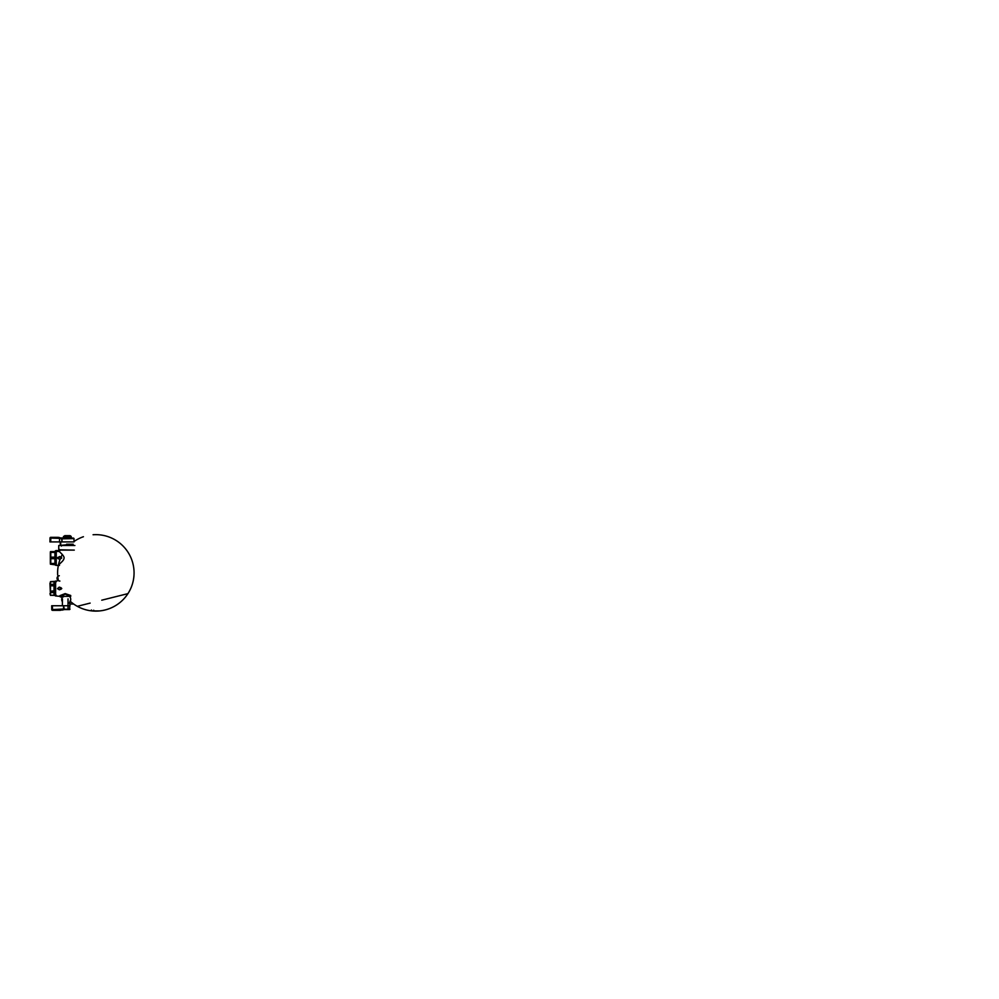 <?xml version="1.0" encoding="UTF-8"?>
<svg xmlns="http://www.w3.org/2000/svg" width="999" height="999" viewBox="0 0 999 999"><rect width="100%" height="100%" fill="white"/><g stroke="black" fill="none" stroke-linecap="round" stroke-linejoin="round"><path stroke-width="1.5" d="M62.05 554.27L62.3 554.545A38.224 38.224 0 0 0 60.951 557.267A38.224 38.224 0 0 1 62.3 554.545L62.05 554.27M60.177 550.387L59.141 551.386C60.427 552.784 63.124 554.695 64.086 557.405C64.286 560.339 61.051 562.35 59.715 563.936C61.051 562.35 64.286 560.339 64.086 557.405C63.124 554.695 60.427 552.784 59.141 551.386L60.177 550.387L59.366 549.4L60.177 550.387M59.291 551.523L56.256 551.386L56.256 550.474L56.256 551.386L59.141 551.386M59.341 549.637L58.629 550.387L59.341 549.637M59.153 549.6L58.629 550.387L59.153 549.6M60.664 596.353L65.197 594.118L70.067 596.203L65.197 594.118L60.664 596.353M59.915 595.641L65.172 593.593L70.729 595.491L65.172 593.593L59.915 595.641C59.328 596.066 59.328 596.066 59.915 595.641C59.328 596.066 59.328 596.066 59.915 595.641L60.614 596.353C59.965 596.353 59.965 596.353 60.614 596.353C59.965 596.353 59.965 596.353 60.614 596.353C59.965 596.353 59.965 596.353 60.614 596.353C59.965 596.353 59.965 596.353 60.614 596.353L59.915 595.641M56.943 581.056L55.632 581.056L55.632 595.966L55.632 581.967L54.508 582.28L54.645 586.026L50.499 585.551L50.499 584.602L54.645 584.203L54.645 586.026L50.499 585.551L50.499 584.602L54.021 584.602L54.021 581.73L55.132 582.217L55.132 595.679L55.132 582.217L55.632 581.056L56.206 581.63C55.757 580.894 55.37 580.894 55.057 581.63L55.919 582.13L55.057 581.63M55.132 581.343L55.132 582.217L55.132 581.343L50.499 581.63L54.021 581.655M50.425 595.192L54.021 595.367L54.021 592.419L50.499 592.419L50.474 591.221L54.333 590.796L54.021 585.551L54.82 587.3L54.333 586.226L54.82 589.722L54.021 591.47L54.645 590.996L54.645 592.819L54.021 592.419L54.82 595.004L54.82 593.793L54.645 595.392L50.474 595.292L54.645 595.317L54.021 592.582L55.057 594.705M54.021 584.44L50.474 584.44L54.021 584.44L54.021 581.73L50.499 581.655L50.15 583.004L50.474 581.73L50.15 583.004L50.474 581.73L50.15 583.004L50.474 581.73L50.15 583.004L50.474 581.73L54.021 581.73L54.021 584.44L50.474 584.44L50.474 581.73L50.474 584.44L54.645 584.203L54.333 581.868L54.021 584.44M54.021 592.582L54.021 595.292L54.021 592.582L50.474 592.582L54.021 592.582L50.499 592.419L50.499 591.47L54.021 591.47L50.499 591.47L50.499 585.551L54.021 585.801L54.021 591.221L54.82 587.3L54.82 593.793L54.021 595.367M50.499 595.367L50.499 581.63M54.858 594.592L55.057 595.392C55.307 596.391 56.381 595.829 56.206 595.392L55.632 595.966L60.14 596.353L70.742 596.353L60.165 596.353M54.333 592.882L54.333 595.154L50.474 595.292L49.95 583.316M54.021 585.801L50.474 585.801L50.474 591.221L54.021 591.221L54.021 585.801M54.508 594.742L54.508 593.631L54.508 594.742M58.741 550.237L58.741 545.504L74.888 545.504L59.79 545.504M61.776 588.511L59.453 589.797L57.605 588.586L59.378 587.287L60.927 587.787L61.551 588.511L59.453 589.735L57.605 588.436L59.453 587.225L61.688 588.511L60.927 589.235L59.453 589.323L61.638 588.511L60.927 587.649L61.688 588.511L60.927 589.298L61.776 588.511L59.678 589.772L57.655 588.511L59.378 587.225L60.927 587.649M59.328 589.785L57.467 588.648L59.266 587.1L57.467 588.648L59.328 589.785M61.688 557.792L59.64 556.493L61.563 557.854L59.703 556.643L57.393 557.929L59.79 556.718L61.513 557.929L59.79 559.153L57.605 557.929L59.79 556.643L61.513 557.929L59.703 559.215L57.48 557.929L58.242 557.217L59.703 557.117L57.517 557.929L58.242 558.791L57.393 557.929L58.242 557.155L57.48 557.929L59.64 559.365L61.688 558.079M58.267 550.574L56.069 550.674L56.069 565.197L56.256 551.386L56.256 565.384L59.49 565.384M50.499 595.392L49.95 593.706M56.069 565.009L55.307 550.861L55.494 565.197L56.069 550.861M55.494 564.31L55.869 550.674L55.494 564.31M55.307 564.135L54.92 551.623C54.92 550.861 54.92 550.861 54.92 551.623L50.774 551.623L54.92 551.623M55.307 564.81L50.774 564.235L50.774 563.461L54.92 563.461L54.92 558.703L50.774 558.703L50.774 563.461L54.92 563.461L54.92 558.703L50.774 558.703L50.337 563.299L50.337 552.559M50.774 558.703L50.774 557.155L54.92 557.155L54.92 552.397L50.774 552.397L50.774 557.155L54.92 557.155L54.92 552.397L50.774 552.397L50.774 551.623L50.774 558.703M54.92 564.235C54.92 564.997 54.92 564.997 54.92 564.235L50.774 564.235L55.307 563.973L50.337 563.299L50.437 551.623M50.437 564.235L50.337 563.299M66.583 545.354L66.571 544.205L66.583 545.354L66.571 544.205L73.177 544.205L60.714 545.354L60.664 541.92L60.265 545.354L60.215 541.92L60.714 545.354L60.664 541.92L73.214 541.92L49.95 541.92L50.712 541.92L49.95 541.92L50.012 538.074L59.54 538.349C59.428 537.574 60.502 537.899 60.964 537.949L61.913 538.099A3.059 3.059 -179.7 0 1 61.239 537.999L73.339 538.099M60.265 545.354L60.664 541.92M73.214 541.92L50.712 541.92L50.787 538.074L50.712 541.92M50.012 538.074A0.762 0.762 -0 0 1 50.787 537.325A0.762 0.762 -0 0 0 50.012 538.074L50.787 537.325L59.441 537.549L59.253 538.286L50.012 538.074L49.95 541.92L50.012 538.074L50.787 537.325L57.592 537.325L57.592 538.074L59.253 538.286L59.441 537.549A7.642 7.642 -0 0 0 57.592 537.325L57.592 538.074L59.54 538.473L73.976 538.473L62 538.473L61.963 541.92L61.688 538.099L73.102 538.099M61.239 537.999L60.964 537.949C60.502 537.899 59.428 537.574 59.54 538.349C59.428 537.574 60.502 537.899 60.964 537.949L72.39 538.099M59.54 538.349L62 538.461L59.54 538.473L59.503 541.92L59.54 538.349L62 538.461L60.964 537.949C60.502 537.899 59.428 537.574 59.54 538.349M59.441 537.549A7.642 7.642 -0 0 0 57.592 537.325M70.554 544.205L67.345 544.205L67.345 545.504L67.345 544.205M58.779 549.787L74.288 550.099L58.791 550.099L58.779 548.451M59.703 545.504L60.752 545.504L59.703 545.504M59.228 545.504L60.09 545.504M66.821 545.504L66.021 545.504L66.821 545.504M64.273 545.504L65.872 545.504L64.273 545.504M60.34 545.504L59.465 545.504M52.423 605.756L62.9 605.756L52.423 605.756L52.497 609.59L51.761 609.59A0.762 0.762 0 0 0 52.522 610.339A0.762 0.762 0 0 1 51.761 609.59A0.762 0.762 0 0 0 52.522 610.339A0.762 0.762 0 0 1 51.761 609.59L51.686 605.756L52.423 605.756L52.497 609.59L51.761 609.59L51.686 605.756L63.536 605.756L51.686 605.756L51.761 609.59M63.536 609.477L60.29 610.339L60.265 609.59L60.29 610.339L52.522 610.339L60.29 610.339L52.522 610.339L52.497 609.59L63.886 608.978L63.661 605.756M63.874 605.756L70.042 605.756L68.044 605.756L68.019 609.203L63.874 609.203L69.98 609.203L68.019 609.203L68.019 598.876L68.044 605.756L63.536 605.756L64.336 609.24M64.211 609.59L62.138 610.114L61.926 609.378L63.561 608.978L63.536 605.756L63.874 609.203M64.273 609.577L68.881 609.577L64.273 609.577M63.262 609.827L64.148 609.602M62.138 610.114L64.086 609.627L62.138 610.114L61.926 609.378L52.497 609.59L52.522 610.339M60.327 596.927L60.976 596.927M60.527 596.927L61.239 596.927M62.675 596.927L63.374 596.927L62.675 596.927M64.186 536.226L70.492 536.226L63.524 536.388M63.137 538.136L63.524 536.613L70.767 536.613L67.732 536.613L67.732 538.011L70.767 538.011L71.166 536.613L71.541 538.136M71.166 536.388L64.236 536.226M63.524 538.011L63.524 536.613L63.649 538.099L63.649 536.613L63.911 538.011L66.945 538.011L66.945 536.613L63.911 536.613L63.911 538.011L66.945 538.011L66.945 536.613L67.732 536.613L67.732 538.011L70.767 538.011L71.166 536.613L71.166 538.011M70.767 536.613L67.732 536.613L70.767 536.613M66.945 536.613L63.911 536.613L66.945 536.613M64.573 535.839L70.492 535.839L64.573 535.839M69.942 535.651L64.748 535.651M92.258 610.913L94.056 610.913A38.224 18.332 90 0 0 94.256 610.963L92.545 610.963A38.224 38.224 0 0 0 99.126 610.963L92.545 610.963M99.563 610.913L94.056 610.913L93.719 610.214L94.056 610.913L99.563 610.913A38.224 38.224 0 0 0 134.016 571.016A38.224 38.224 0 0 0 93.069 534.752A38.224 38.224 0 0 1 134.066 572.877A38.224 38.224 0 0 1 69.992 601.048A38.224 38.224 0 0 0 92.108 610.913L94.056 610.913A38.224 18.332 90 0 0 94.256 610.963L99.126 610.963M55.057 595.392L55.919 594.892M59.903 581.056L59.903 581.056C57.942 580.918 56.993 579.882 57.055 577.909C57.343 576.71 58.092 575.986 59.303 575.736M74.026 541.92L73.976 538.473M73.589 538.099L73.314 538.748M61.139 538.861L73.951 538.611L61.089 538.099M61.414 546.078L61.401 545.354M62.388 605.756L62.45 598.876M70.005 601.81L69.593 609.577C70.392 609.215 69.58 608.591 69.593 608.803C69.58 608.591 70.392 609.215 69.593 609.577L62.937 609.577M77.31 606.318L90.147 603.096M101.761 600.187L127.934 593.631M62.438 596.915A4.508 4.508 0 0 0 62.425 601.81A4.508 4.508 0 0 1 62.438 596.915M68.369 603.321A4.508 4.508 0 0 0 69.992 596.915M73.689 604.033L70.017 604.033L73.689 604.033M83.429 536.725A38.224 38.224 0 0 0 73.427 541.92A38.224 38.224 0 0 1 83.429 536.725M60.165 559.153A38.224 38.224 0 0 0 57.68 575.112A38.224 38.224 0 0 1 60.165 559.153M57.78 576.485A38.224 38.224 0 0 0 58.441 580.769A38.224 38.224 0 0 1 57.78 576.485M91.433 610.014L92.183 610.926"/></g></svg>
